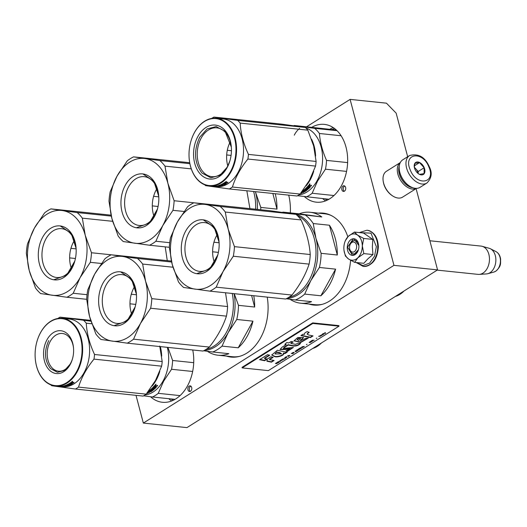 <?xml version="1.0" encoding="UTF-8"?>
<svg xmlns="http://www.w3.org/2000/svg" width="527" height="527" viewBox="0 0 527 527"><rect width="100%" height="100%" fill="white"/><g stroke="black" fill="none" stroke-linecap="round" stroke-linejoin="round"><path stroke-width="0.79" d="M136.012 395.342L143.337 423.069L186.947 427.614L437.562 269.89L416.093 188.633M407.667 156.73L396.152 113.147L386.443 103.173L350.106 99.386L306.576 126.783M437.562 269.89L393.959 265.351L350.106 99.386M143.337 423.069L393.959 265.351M341.885 189.773A2.846 1.976 -84.1 0 0 343.452 191.426A2.846 1.976 -84.1 0 0 345.613 187.421A2.846 1.976 -84.1 0 0 344.045 185.767A2.846 1.976 -84.1 0 0 341.885 189.773M187.974 389.861A2.846 1.976 -84.1 0 0 189.542 391.521A2.846 1.976 -84.1 0 0 191.703 387.516A2.846 1.976 -84.1 0 0 190.135 385.863A2.846 1.976 -84.1 0 0 187.974 389.861M309 304.072A46.218 32.107 -84.1 0 0 313.67 305.067A46.218 32.107 -84.1 0 0 350.58 260.259M347.84 236.834A46.218 32.107 -84.1 0 0 323.242 213.132A46.218 32.107 -84.1 0 0 318.466 213.145M226.353 356.087A46.218 32.107 -84.1 0 0 231.017 357.082A46.218 32.107 -84.1 0 0 267.229 297.116M290.337 212.888A46.218 32.107 -84.1 0 0 288.717 195.135M304.474 196.663A39.11 27.167 -84.1 0 0 316.299 202.177A39.11 27.167 -84.1 0 0 346.008 147.132A39.11 27.167 -84.1 0 0 324.395 124.385A39.11 27.167 -84.1 0 0 311.734 127.323M192.737 349.981A39.11 27.167 95.9 0 1 162.388 402.272A39.11 27.167 95.9 0 1 150.544 396.739M344.75 186.044A2.846 1.976 -84.1 0 0 343.334 189.924A2.846 1.976 -84.1 0 0 344.203 191.301M190.84 386.139A2.846 1.976 -84.1 0 0 189.424 390.013A2.846 1.976 -84.1 0 0 190.293 391.396M314.395 305.133A46.218 32.107 95.9 0 1 310.456 304.224M323.967 213.218A46.218 32.107 -84.1 0 0 319.922 213.297M231.748 357.148A46.218 32.107 95.9 0 1 227.802 356.239M349.829 245.404A5.079 3.531 95.9 0 0 349.559 248.026A5.079 3.531 95.9 0 0 354.302 251.675A5.079 3.531 -84.1 0 0 356.417 244.969A5.079 3.531 -84.1 0 0 351.865 242.46A5.079 3.531 95.9 0 0 349.829 245.404L349.954 244.989M495.966 251.596C498.601 253.098 500.156 255.654 500.624 259.251C500.354 263.421 501.724 265.799 495.788 271.207L493.839 272.07A10.652 7.404 95.9 0 0 495.551 271.306A10.652 7.404 95.9 0 0 500.439 261.142A10.652 7.404 95.9 0 0 495.966 251.596L490.426 248.764A12.971 9.012 -84.1 0 1 495.867 260.391A12.971 9.012 -84.1 0 1 489.919 272.769A12.971 9.012 95.9 0 1 487.831 273.697A12.971 9.012 95.9 0 1 486.533 273.915L479.241 274.396A14.222 9.881 95.9 0 0 482.949 273.144A14.222 9.881 -84.1 0 0 489.464 258.566A14.222 9.881 -84.1 0 0 482.165 246.307A14.222 9.881 -84.1 0 0 481.013 246.089L429.867 240.767M479.241 274.396A14.222 9.881 95.9 0 1 478.068 274.376L437.193 270.12M490.426 248.764A12.971 9.012 -84.1 0 0 489.201 248.289L482.165 246.307M399.249 166.229A14.222 8.979 57.8 0 0 399.255 173.765A14.222 8.979 57.8 0 0 412.773 187.724M400.276 162.599A15.237 9.624 57.8 0 0 397.865 174.108A15.237 9.624 57.8 0 0 416.488 188.363M400.296 162.573L386.383 171.321A15.237 9.624 57.8 0 0 383.162 180.913L383.248 181.552A14.222 8.979 57.8 0 0 383.663 183.58A14.222 8.979 57.8 0 0 392.035 195.517L392.575 195.873A15.237 9.624 57.8 0 0 402.615 197.118L416.521 188.363M383.162 180.913A15.237 9.624 57.8 0 0 383.603 183.086A15.237 9.624 57.8 0 0 392.575 195.873M353.209 260.18A13.208 9.17 -84.1 0 0 357.807 257.835L354.691 262.36L348.683 259.086A13.208 9.17 -84.1 0 0 353.209 260.18M358.479 249.581A6.706 4.657 95.9 0 1 354.309 253.849A6.706 4.657 95.9 0 1 353.551 253.856A6.706 4.657 95.9 0 1 349.579 248.224M349.888 245.213A6.706 4.657 95.9 0 1 354.184 240.529A6.706 4.657 95.9 0 1 354.941 240.523A6.706 4.657 95.9 0 1 358.88 245.72M359.757 232.638L370.975 233.138L376.357 246.662L374.559 256.135L369.559 263.157L362.899 265.549L356.641 262.565M353.162 255.338A8.327 5.784 95.9 0 1 347.267 247.815A8.327 5.784 95.9 0 1 353.004 238.797A8.327 5.784 95.9 0 1 358.867 245.496A8.327 5.784 95.9 0 1 358.419 249.798A8.327 5.784 95.9 0 1 353.162 255.338M354.691 262.36L363.801 263.309L367.945 258.783L372.958 254.554L372.352 246.926L372.806 239.41L363.511 233.026L354.401 232.078L357.583 235.114C360.573 237.354 362.148 240.938 362.312 245.878C362.24 250.845 360.738 254.831 357.807 257.835L363.847 253.606L362.312 245.878L363.696 238.461L372.806 239.41M363.696 238.461L357.583 235.114A13.208 9.17 -84.1 0 0 348.459 236.215L348.268 236.399A13.208 9.17 95.9 0 0 344.632 242.743L345.244 240.839L348.268 236.399M348.683 259.086L348.485 258.955A13.208 9.17 95.9 0 1 343.92 249.561A13.208 9.17 95.9 0 1 343.861 248.415L343.861 248.098A13.208 9.17 95.9 0 1 344.632 242.743M372.958 254.554L363.847 253.606M348.485 258.955L345.396 255.977L344.045 250.674M344.487 243.25L344.717 242.413M348.459 236.215L354.401 232.078M358.426 249.765L353.307 255.154L352.385 255.167L347.563 247.156L353.149 239.014L354.072 239.001L358.874 245.562M409.571 155.531L402.773 159.813A16.251 10.263 57.8 0 0 399.334 170.037L399.407 170.55A15.441 9.749 57.8 0 0 400.777 175.484A15.441 9.749 57.8 0 0 408.945 185.708L409.374 185.998A16.251 10.263 57.8 0 0 417.503 188.271A16.251 10.263 57.8 0 0 420.085 187.322L426.89 183.04C431.587 178.271 432.436 172.942 429.433 167.052C425.157 157.066 418.537 153.225 409.571 155.531A16.251 10.263 57.8 0 0 407.575 170.952A16.251 10.263 57.8 0 0 426.89 183.04M399.334 170.037A16.251 10.263 57.8 0 0 400.777 175.227A16.251 10.263 57.8 0 0 409.374 185.998M428.886 166.987C422.608 150.3 402.806 153.39 410.243 169.905C416.521 186.598 436.316 183.501 428.886 166.987M424.222 167.718A7.108 4.493 57.8 0 0 417.766 161.987A7.108 4.493 57.8 0 0 414.268 166.907A7.108 4.493 57.8 0 0 414.901 169.174A7.108 4.493 57.8 0 0 418.662 173.884A7.108 4.493 57.8 0 0 423.958 173.95A7.108 4.493 57.8 0 0 424.222 167.718M418.734 173.93L419.485 174.351L424.097 173.633L424.13 167.757L419.545 162.599L414.933 163.324L414.321 167.211M419.545 162.599L414.341 165.873M424.13 167.757L418.181 171.499L414.314 167.158M418.168 173.528L418.181 171.499M418.089 173.469A6.093 3.847 57.8 0 0 417.562 171.598A6.093 3.847 57.8 0 0 415.889 168.923A6.093 3.847 57.8 0 0 414.4 167.606M66.896 297.248A46.725 32.457 -84.1 0 0 73.227 293.262L80.097 277.624A42.661 29.637 -84.1 0 0 85.229 235.279L91.481 252.749A46.725 32.457 -84.1 0 1 90.315 262.334L80.097 277.624A42.661 29.637 -84.1 0 1 52.101 295.239A42.661 29.637 95.9 0 1 29.242 270.516L35.493 287.986A46.725 32.457 95.9 0 0 40.665 293.579L66.896 297.248L86.678 299.31A46.725 32.457 95.9 0 1 87.838 289.718L94.702 274.08L104.926 258.783A46.725 32.457 95.9 0 1 111.263 254.798L171.4 261.063M112.686 221.314L82.337 218.152A46.725 32.457 -84.1 0 0 77.166 212.559L111.296 216.11M90.315 262.334L101.421 263.487M91.481 252.749L111.243 254.804M73.227 293.262L87.06 294.698M82.337 218.152L85.229 235.279A42.661 29.637 -84.1 0 0 62.37 210.55L77.166 212.559M165.201 246.867L167.27 260.621M50.935 208.89L62.37 210.55A42.661 29.637 95.9 0 0 34.38 228.165A42.661 29.637 95.9 0 0 29.242 270.516L26.35 253.388A46.725 32.457 95.9 0 1 27.509 243.81L34.38 228.165L44.604 212.875A46.725 32.457 95.9 0 1 50.935 208.89L111.072 215.154M69.636 257.894L75.42 258.5M70.954 248.329L76.132 248.869M74.689 261.478A24.525 17.035 95.9 0 1 56.554 277.485A24.525 17.035 95.9 0 1 42.213 250.727A24.525 17.035 -84.1 0 1 61.633 228.692A24.525 17.035 -84.1 0 1 76.086 248.105M71.468 268.605A24.525 17.035 95.9 0 1 69.893 253.612A24.525 17.035 -84.1 0 1 74.399 240.45M75.901 255.503A27.121 18.84 -84.1 0 0 76.059 247.776A27.121 18.84 -84.1 0 0 57.799 225.879A27.121 18.84 -84.1 0 0 38.57 250.285A27.121 18.84 -84.1 0 0 51.778 279.31A27.121 18.84 -84.1 0 0 74.603 261.787A27.121 18.84 -84.1 0 0 75.901 255.503M60.638 226.221L71.198 233.263L76.105 248.355M74.814 261.049L66.712 275.114L54.162 279.6M255.404 191.67A42.661 29.637 95.9 0 1 255.602 192.395L255.411 191.67M272.848 193.481L276.978 209.107A45.711 31.752 -84.1 0 0 275.246 193.732M276.978 209.107L260.793 207.421L255.602 192.395A42.661 29.637 -84.1 0 1 257.354 209.39M260.727 209.739A45.711 31.752 -84.1 0 0 260.793 207.421M149.543 245.233A46.725 32.457 -84.1 0 0 155.88 241.247L162.744 225.609A42.661 29.637 -84.1 0 0 167.882 183.264L174.127 200.734A46.725 32.457 -84.1 0 1 172.968 210.319L162.744 225.609A42.661 29.637 -84.1 0 1 134.747 243.224A42.661 29.637 95.9 0 1 111.895 218.501L118.14 235.971A46.725 32.457 95.9 0 0 123.311 241.564L149.543 245.233L169.325 247.295A46.725 32.457 95.9 0 1 170.491 237.703L177.355 222.065L187.579 206.768A46.725 32.457 95.9 0 1 193.91 202.783L269.705 210.675L295.937 214.344A46.725 32.457 -84.1 0 1 301.108 219.937C306.378 231.702 309.421 243.237 310.251 254.534A46.725 32.457 -84.1 0 1 309.092 264.119C305.614 274.659 299.916 284.969 291.998 295.048L216.202 287.156L223.073 271.517A42.661 29.637 -84.1 0 0 228.211 229.173L234.456 246.643L310.251 254.534M191.288 168.877L164.991 166.137A46.725 32.457 -84.1 0 0 159.819 160.544L189.885 163.673M172.968 210.319L184.068 211.472M174.127 200.734L193.896 202.79L220.141 206.452L295.937 214.344M155.88 241.247L169.707 242.683M164.991 166.137L167.882 183.264A42.661 29.637 -84.1 0 0 145.024 158.535L159.819 160.544M246.84 190.774L249.923 208.606M133.588 156.875L145.024 158.535A42.661 29.637 95.9 0 0 117.027 176.15A42.661 29.637 95.9 0 0 111.895 218.501L109.003 201.373A46.725 32.457 95.9 0 1 110.163 191.795L117.027 176.15L127.251 160.86A46.725 32.457 95.9 0 1 133.588 156.875L189.707 162.718M152.29 205.879L158.067 206.485M153.601 196.314L158.785 196.854M255.496 202.012L255.483 201.907A42.153 29.281 -84.1 0 1 255.621 209.212A41.745 28.998 -84.1 0 0 255.496 202.012A41.745 28.998 -84.1 0 0 255.49 201.96M255.483 201.907A42.153 29.281 -84.1 0 0 253.619 191.479M157.342 209.463A24.525 17.035 95.9 0 1 139.2 225.47A24.525 17.035 95.9 0 1 124.859 198.712A24.525 17.035 -84.1 0 1 144.279 176.677A24.525 17.035 -84.1 0 1 158.739 196.09M154.115 216.59A24.525 17.035 95.9 0 1 152.547 201.597A24.525 17.035 -84.1 0 1 157.046 188.435M158.548 203.488A27.121 18.84 -84.1 0 0 158.713 195.761A27.121 18.84 -84.1 0 0 140.445 173.864A27.121 18.84 -84.1 0 0 121.223 198.271A27.121 18.84 -84.1 0 0 134.425 227.295A27.121 18.84 -84.1 0 0 157.25 209.772A27.121 18.84 -84.1 0 0 158.548 203.488M143.291 174.206L153.851 181.248L158.752 196.34M157.461 209.035L149.365 223.099L136.816 227.585M306.049 185.926A34.031 23.636 -84.1 0 0 310.093 180.05A34.031 23.636 -84.1 0 0 313.703 171.282M315.601 156.064A34.031 23.636 -84.1 0 0 311.536 139.194M328.927 199.265L297.524 195.721M333.947 195.524L312.162 193.251A37.582 26.106 95.9 0 1 306.345 196.914M337.049 130.683L314.665 128.351L294.257 125.498A37.582 26.106 -84.1 0 0 293.704 125.755M341.114 135.749L319.408 133.489A37.582 26.106 -84.1 0 0 314.665 128.351M336.345 130.011L294.257 125.498M347.622 162.599L326.523 160.399C322.484 151.256 320.113 142.283 319.408 133.489M346.562 171.394L325.455 169.193A37.582 26.106 -84.1 0 0 326.523 160.399M312.162 193.251L317.55 181.09L325.455 169.193M305.871 127.969A34.031 23.636 -84.1 0 1 317.07 180.774A34.031 23.636 95.9 0 1 298.908 194.878M309.724 185.32L309.784 185.688L309.724 185.32L308.506 185.438A34.031 23.636 -84.1 0 1 307.274 186.874L309.527 187.197A34.031 23.636 -84.1 0 1 308.249 188.495L307.32 188.159A33.623 23.353 -84.1 0 0 307.873 187.619M307.465 188.495A34.031 23.636 -84.1 0 0 308.302 187.665L307.761 187.605A34.031 23.636 -84.1 0 1 306.925 188.435L306.319 187.981A33.623 23.353 -84.1 0 0 307.024 187.276M306.464 188.31A34.031 23.636 -84.1 0 0 307.445 187.322L306.905 187.263A34.031 23.636 -84.1 0 1 302.669 190.912L302.669 190.912M303.75 190.827L304.283 191.077L303.855 191.196L302.913 190.741M303.855 191.196L302.65 190.926M304.303 190.629A33.623 23.353 -84.1 0 0 305.054 190.082L305.877 190.445L305.054 190.082M304.283 191.077A34.031 23.636 -84.1 0 0 305.173 190.438M301.912 191.413L304.52 191.472A34.031 23.636 -84.1 0 0 305.884 190.517L305.877 190.445M304.171 191.136L303.829 191.103M300.68 193.317L301.457 193.126M300.95 192.968A34.031 23.636 -84.1 0 0 301.951 192.48L301.411 192.427A34.031 23.636 -84.1 0 1 301.345 192.46M301.47 192.302L303.407 192.507L303.335 192.171M302.65 192.059L302.182 192.006M303.407 192.507L303.908 192.23L302.656 192.098A34.031 23.636 -84.1 0 0 303.315 191.709L303.236 191.4M302.768 191.611A33.623 23.353 -84.1 0 0 303.144 191.387M302.656 192.098L302.584 191.769M306.727 190.102L306.793 190.287A34.031 23.636 -84.1 0 1 304.771 191.709L303.315 191.709M305.548 190.761A33.623 23.353 -84.1 0 0 306.49 190.076M306.767 190.109L305.001 190.102A34.031 23.636 -84.1 0 1 304.119 190.761L303.473 190.346A33.623 23.353 -84.1 0 0 304.837 189.298L304.968 189.641A34.031 23.636 -84.1 0 1 303.585 190.708M304.968 189.641L307.294 189.885L307.162 189.536L304.837 189.298M307.294 189.885L307.761 189.489L305.304 188.903L305.765 188.495L308.282 188.561A33.623 23.353 -84.1 0 0 310.093 186.729M305.772 188.949L305.304 188.903M309.244 186.644L310.093 185.939L311.121 186.044L310.943 185.741L309.922 185.636L309.079 186.334L310.311 186.98A34.031 23.636 -84.1 0 1 308.42 188.897L305.765 188.495M310.093 185.939L309.514 185.827L309.685 186.13M310.943 185.741L311.371 185.214M311.121 186.044A34.031 23.636 -84.1 0 0 311.556 185.511L309.784 185.688L309.54 185.023M309.916 184.107L309.342 184.878L310.067 184.186M309.731 183.831L309.165 184.588L309.731 183.831M305.436 189.246L305.904 188.831M301.497 193.402L302.011 193.185L300.877 193.066M309.507 187.105L307.518 186.604M301.661 191.94L302.248 191.301M302.327 191.604L302.775 191.65A34.031 23.636 -84.1 0 1 302.116 192.039L301.701 191.999M308.17 186.532A34.031 23.636 -84.1 0 0 308.723 185.886L308.552 185.583A33.623 23.353 -84.1 0 1 308.005 186.222L308.71 186.584A34.031 23.636 -84.1 0 0 309.329 185.86L308.723 185.886M309.329 185.86L308.552 185.583M307.162 189.536L307.63 189.147M309.81 184.325L309.257 184.628L309.771 184.681L310.021 184.345M305.331 127.442L237.677 120.4L213.949 117.08L281.602 124.122L305.331 127.442A38.596 26.811 95.9 0 1 306.615 128.74A38.596 26.811 95.9 0 1 307.834 130.156L240.18 123.107C240.72 133.311 243.474 143.739 248.448 154.404A38.596 26.811 95.9 0 1 247.888 159.049L315.541 166.091A38.596 26.811 95.9 0 0 316.101 161.446L248.448 154.404M316.101 161.446L313.651 145.972L307.834 130.156M231.439 150.742L227.295 150.307M231.063 155.406L226.682 154.945M315.541 166.091L309.487 180.254L300.08 194.068A38.596 26.811 95.9 0 1 297.011 195.998L229.357 188.956L205.629 185.642A38.596 26.811 95.9 0 1 204.825 184.845M213.949 117.08A38.596 26.811 -84.1 0 0 211.742 118.41M229.963 160.616A24.525 17.035 95.9 0 1 211.814 176.657A24.525 17.035 95.9 0 1 203.356 172.164A24.525 17.035 -84.1 0 1 198.725 143.957A24.525 17.035 -84.1 0 1 216.893 127.863A24.525 17.035 -84.1 0 1 225.352 132.356A24.525 17.035 95.9 0 1 231.346 147.296M230.312 141.644A24.525 17.035 -84.1 0 0 227.783 165.933M224.66 130.057A27.121 18.84 -84.1 0 0 197.968 136.348A27.121 18.84 -84.1 0 0 200.339 174.075A27.121 18.84 -84.1 0 0 229.864 160.952A27.121 18.84 -84.1 0 0 231.32 146.941A27.121 18.84 -84.1 0 0 224.66 130.057M189.16 158.416A33.623 23.353 -84.1 0 1 190.965 141.045A33.623 23.353 -84.1 0 1 227.572 124.78A33.623 23.353 95.9 0 1 230.51 171.552A33.623 23.353 95.9 0 1 197.421 179.351A33.623 23.353 -84.1 0 1 189.16 158.416L189.167 158.522A34.031 23.636 -84.1 0 0 197.533 179.707A34.031 23.636 95.9 0 0 209.265 185.939A34.031 23.636 95.9 0 0 234.469 163.614A34.031 23.636 95.9 0 0 228.046 124.484A34.031 23.636 -84.1 0 0 216.314 118.252A34.031 23.636 -84.1 0 0 190.998 140.94A34.031 23.636 -84.1 0 0 190.985 140.992M214.575 186.387L214.199 186.347M214.193 186.4A34.031 23.636 95.9 0 1 212.868 186.314A34.031 23.636 95.9 0 1 212.816 186.308M214.568 186.472A34.031 23.636 95.9 0 1 213.758 186.406A34.031 23.636 95.9 0 1 213.31 186.354M209.265 185.939L211.88 186.215A34.031 23.636 95.9 0 0 213.652 186.301L214.034 186.387A34.031 23.636 95.9 0 1 212.77 186.308A34.031 23.636 95.9 0 1 212.322 186.255M226.096 183.33A33.623 23.353 95.9 0 1 225.661 183.594L223.408 183.356A34.031 23.636 95.9 0 0 224.838 182.395L226.017 182.342M226.083 182.349L227.914 182.54A34.031 23.636 95.9 0 1 227.407 182.902L227.796 182.177M226.445 182.454L227.295 182.54M227.407 182.902L226.294 182.507M226.379 182.797L225.332 182.895L226.426 183.363M225.945 182.922L225.431 183.258M226.472 183.528A34.031 23.636 95.9 0 1 224.337 184.72L224.278 184.417M221.742 184.285L223.837 184.47M221.887 184.213L222.42 184.266M222.961 184.325L223.402 184.371M221.795 184.582L221.274 184.812L223.046 184.997M220.945 184.667L221.485 184.72M223.086 185.273L220.721 184.766M220.76 185.03A34.031 23.636 95.9 0 1 219.258 185.563L219.799 185.623A34.031 23.636 95.9 0 0 220.754 185.3L222.526 185.379M222.539 185.484A34.031 23.636 95.9 0 1 220.372 186.136L220.358 185.952M218.204 186.038L218.211 186.196A34.031 23.636 95.9 0 0 218.903 186.057L218.896 185.906M218.883 185.774L218.876 185.656A33.623 23.353 95.9 0 1 218.521 185.735M216.604 186.031L218.929 186.275M216.604 186.169A34.031 23.636 95.9 0 1 215.253 186.321L215.253 186.215M216.248 186.341L216.241 186.439A34.031 23.636 95.9 0 0 217.467 186.314L216.933 186.262A34.031 23.636 95.9 0 1 215.708 186.38L215.253 186.334M216.241 186.439L216.966 186.512M216.966 186.591L214.324 186.288A34.031 23.636 95.9 0 0 217.506 185.84L220.134 186.005A34.031 23.636 95.9 0 0 221.603 185.57L221.571 185.28M221.327 185.254A33.623 23.353 95.9 0 1 220.879 185.392M221.597 185.53L220.866 185.267M220.892 185.497A34.031 23.636 95.9 0 1 219.93 185.794L219.469 185.623M222.354 183.963L222.42 184.272A34.031 23.636 95.9 0 0 223.527 183.659L222.993 183.607A34.031 23.636 95.9 0 1 218.316 185.629L219.489 185.833M223.349 184.121L223.415 184.424A34.031 23.636 95.9 0 0 224.357 183.916L223.817 183.864A34.031 23.636 95.9 0 1 222.875 184.371L222.42 184.272M223.415 184.424L224.206 184.457A34.031 23.636 95.9 0 0 225.648 183.646L225.563 183.271M223.889 183.047L224.344 183.093M224.97 183.159L225.418 183.205M217.743 185.965L217.216 186.071L217.671 186.143A34.031 23.636 95.9 0 0 218.362 186.005L217.73 185.807M225.615 182.717L224.996 182.717A34.031 23.636 95.9 0 1 224.357 183.146L224.897 183.205A34.031 23.636 95.9 0 0 225.615 182.717L224.891 182.355M225.148 182.605A33.623 23.353 95.9 0 1 224.996 182.704L224.891 182.362M224.357 183.146L224.265 182.797M225.167 182.671L225.055 182.309M218.758 185.497L219.219 185.544M219.443 185.926L218.922 186.011M218.876 185.656L219.482 185.721M221.412 184.45L221.775 184.483M226.274 182.434L225.839 182.559M225.675 181.769L226.439 181.472L225.602 181.934M224.337 184.72L223.896 184.799M220.372 186.136L218.903 186.057M218.211 186.196L218.936 186.413M216.314 118.252L223.29 118.977A34.031 23.636 -84.1 0 1 235.022 125.209A34.031 23.636 95.9 0 1 241.445 164.338A34.031 23.636 95.9 0 1 216.241 186.67L213.758 186.406M240.18 123.107A38.596 26.811 95.9 0 0 238.962 121.697A38.596 26.811 -84.1 0 0 237.677 120.4M300.08 194.068L232.427 187.026A38.596 26.811 95.9 0 1 229.357 188.956M232.427 187.026C235.365 177.467 240.516 168.139 247.888 159.049M225.701 181.835L226.511 181.65L225.675 181.762M229.937 160.709L227.275 167.085L219.864 175.399L210.82 177.764L201.946 173.054C194.252 162.757 193.508 150.821 199.693 137.251L207.111 128.937L216.149 126.572L225.029 131.282L231.34 147.138M294.283 135.169C295.509 132.626 297.281 130.367 299.586 128.39M152.138 386.008A34.031 23.636 -84.1 0 0 156.176 380.132A34.031 23.636 -84.1 0 0 159.793 371.364M161.69 356.14A34.031 23.636 -84.1 0 0 160.34 346.608M144.991 394.96A34.031 23.636 95.9 0 0 163.153 380.856A34.031 23.636 -84.1 0 0 167.316 347.333M157.461 385.296L157.204 386.126A34.031 23.636 -84.1 0 0 157.639 385.586L155.873 385.764L155.63 385.105M157.033 385.823L156.012 385.718L155.603 385.909L156.183 386.014L155.169 386.41L155.333 386.719L155.775 386.212M157.204 386.126L156.183 386.014M156.176 386.811A33.623 23.353 -84.1 0 1 154.371 388.643L154.51 388.979A34.031 23.636 -84.1 0 0 156.4 387.062L155.333 386.719M154.088 389.13L151.848 388.577L154.51 388.979M153.719 389.229L153.377 389.967L153.851 389.565L151.526 389.328L151.848 388.577M151.526 389.328L151.987 388.913M153.252 389.618L150.926 389.374L151.051 389.723L153.377 389.967M151.051 389.723A34.031 23.636 -84.1 0 1 149.668 390.784L149.563 390.428A33.623 23.353 -84.1 0 0 150.926 389.374M149.418 392.246L148.746 392.18A34.031 23.636 -84.1 0 0 149.404 391.792L150.86 391.792A34.031 23.636 -84.1 0 0 152.876 390.369L151.091 390.184A34.031 23.636 -84.1 0 1 150.208 390.843L149.668 390.784M151.638 390.843A33.623 23.353 -84.1 0 0 152.573 390.158M148.858 391.693A33.623 23.353 -84.1 0 0 149.227 391.469M148.746 392.18L148.667 391.851M148.733 392.134L148.265 392.088M149.49 392.582L147.553 392.384M147.435 392.543A34.031 23.636 -84.1 0 0 147.501 392.51L148.041 392.562A34.031 23.636 -84.1 0 1 147.04 393.05M146.769 393.399L148.1 393.261L146.967 393.142M151.974 390.593L151.974 390.593A34.031 23.636 -84.1 0 1 150.61 391.554L147.995 391.495M153.113 387.358A33.623 23.353 -84.1 0 1 152.408 388.056L152.553 388.392A34.031 23.636 -84.1 0 0 153.535 387.404L152.995 387.345A34.031 23.636 -84.1 0 1 148.759 390.994L150.373 391.159A34.031 23.636 -84.1 0 0 151.262 390.52L151.96 390.527L151.848 390.171L151.144 390.164A33.623 23.353 -84.1 0 1 150.393 390.711M150.373 391.159L149.003 390.823M152.553 388.392L153.014 388.518A34.031 23.636 -84.1 0 0 153.851 387.688L154.391 387.74A34.031 23.636 -84.1 0 1 153.555 388.57L153.41 388.241A33.623 23.353 -84.1 0 0 153.963 387.701M155.452 386.963L155.61 387.279A34.031 23.636 -84.1 0 1 154.339 388.577L153.555 388.57M155.597 387.187L153.357 386.956A34.031 23.636 -84.1 0 0 154.595 385.514L155.808 385.395M155.439 386.871L153.607 386.686M147.751 392.022L148.199 391.541M148.245 391.726L148.864 391.732A34.031 23.636 -84.1 0 1 148.206 392.121L147.791 392.081M154.813 385.968L154.635 385.665A33.623 23.353 -84.1 0 1 154.095 386.298L154.259 386.607A34.031 23.636 -84.1 0 0 154.813 385.968L154.635 385.665M154.971 385.889L155.419 385.935A34.031 23.636 -84.1 0 1 154.793 386.666L154.259 386.607M155.419 385.935L154.793 385.586M154.371 388.643L153.95 388.794M155.267 384.697L156.005 384.19L155.281 384.875M180.043 395.606L158.252 393.333A37.582 26.106 95.9 0 1 152.435 396.996L175.03 399.347M143.614 395.803L152.435 396.996M158.252 393.333L163.64 381.173L171.545 369.275A37.582 26.106 -84.1 0 0 172.612 360.481L167.929 347.398M193.712 362.681L172.612 360.481M192.651 371.469L171.545 369.275M155.346 384.703L156.104 384.427L155.294 384.631M72.383 382.589L71.52 383.34L72.555 383.61A34.031 23.636 95.9 0 1 70.42 384.796L67.884 384.657L67.364 384.894L69.689 385.138L69.175 385.356L66.81 384.842M72.469 358.867A18.952 13.168 95.9 0 1 58.471 371.192A18.952 13.168 95.9 0 1 51.929 367.721A18.952 13.168 -84.1 0 1 48.352 345.923A18.952 13.168 -84.1 0 1 62.39 333.486A18.952 13.168 -84.1 0 1 68.932 336.957A18.952 13.168 95.9 0 1 73.556 348.433M68.24 334.671A21.535 14.96 -84.1 0 0 47.048 339.665A21.535 14.96 -84.1 0 0 48.932 369.618A21.535 14.96 -84.1 0 0 72.377 359.203A21.535 14.96 -84.1 0 0 73.53 348.077A21.535 14.96 -84.1 0 0 68.24 334.671M35.25 358.492A33.623 23.353 -84.1 0 1 37.055 341.127A33.623 23.353 -84.1 0 1 73.661 324.863A33.623 23.353 95.9 0 1 76.599 371.634A33.623 23.353 95.9 0 1 43.51 379.427A33.623 23.353 -84.1 0 1 35.25 358.492L35.256 358.604A34.031 23.636 -84.1 0 0 43.616 379.789A34.031 23.636 95.9 0 0 55.355 386.021A34.031 23.636 95.9 0 0 80.559 363.689A34.031 23.636 95.9 0 0 74.136 324.56A34.031 23.636 -84.1 0 0 62.397 318.328A34.031 23.636 -84.1 0 0 37.088 341.022A34.031 23.636 -84.1 0 0 37.074 341.074M90.697 320.35L60.038 317.162A38.596 26.811 -84.1 0 0 57.825 318.486M90.973 321.226L60.038 317.162M159.734 346.055L162.191 361.529A38.596 26.811 95.9 0 1 161.631 366.173L93.971 359.131C86.606 368.221 81.454 377.549 78.516 387.108A38.596 26.811 95.9 0 1 75.447 389.038L51.718 385.718A38.596 26.811 95.9 0 1 50.915 384.927M75.447 389.038L143.1 396.08A38.596 26.811 95.9 0 0 146.17 394.15L155.577 380.336L161.631 366.173M146.17 394.15L78.516 387.108M162.191 361.529L94.537 354.487A38.596 26.811 95.9 0 1 93.971 359.131M91.817 323.769L86.27 323.189C86.81 333.393 89.564 343.821 94.537 354.487M86.27 323.189A38.596 26.811 95.9 0 0 85.045 321.773A38.596 26.811 -84.1 0 0 83.76 320.475M62.397 318.328L69.38 319.059A34.031 23.636 -84.1 0 1 81.112 325.291A34.031 23.636 95.9 0 1 87.535 364.414A34.031 23.636 95.9 0 1 62.331 386.746L59.841 386.489A34.031 23.636 95.9 0 1 59.399 386.436M60.664 386.462L60.289 386.423M60.282 386.482A34.031 23.636 95.9 0 1 58.958 386.396A34.031 23.636 95.9 0 1 58.905 386.39M60.658 386.554A34.031 23.636 95.9 0 1 59.841 386.489M72.186 383.412A33.623 23.353 95.9 0 1 71.751 383.669L69.492 383.432A34.031 23.636 95.9 0 0 70.928 382.477L72.107 382.418M72.173 382.424L74.004 382.615A34.031 23.636 95.9 0 1 73.497 382.984L73.885 382.259M72.357 382.516L71.422 382.971M71.52 383.34L71.428 382.991M67.502 384.526L69.643 384.842M66.85 385.112A34.031 23.636 95.9 0 1 65.348 385.645L65.322 385.421M68.622 385.461L66.837 385.375A34.031 23.636 95.9 0 1 65.882 385.698L64.847 385.58M68.629 385.566A34.031 23.636 95.9 0 1 66.461 386.219L66.448 386.027M64.287 386.12L64.294 386.278A34.031 23.636 95.9 0 0 64.992 386.139L64.979 385.988M64.973 385.85L64.966 385.738A33.623 23.353 95.9 0 1 64.61 385.817M65.532 386.008L65.012 386.139M64.294 386.278L65.019 386.35M61.343 386.298L61.343 386.396A34.031 23.636 95.9 0 0 62.693 386.251L62.693 386.107M66.949 385.349L67.687 385.652A34.031 23.636 95.9 0 1 66.224 386.087L63.596 385.922A34.031 23.636 95.9 0 1 60.407 386.363L62.331 386.515A34.031 23.636 95.9 0 0 63.556 386.396L63.016 386.337A34.031 23.636 95.9 0 1 61.791 386.462L61.343 386.396M67.416 385.336A33.623 23.353 95.9 0 1 66.969 385.474M66.975 385.573A34.031 23.636 95.9 0 1 66.02 385.876L66 385.665M64.432 385.705L64.406 385.711A34.031 23.636 95.9 0 0 69.077 383.682L69.617 383.742A34.031 23.636 95.9 0 1 68.51 384.354L68.444 384.045M69.439 384.203L69.498 384.506A34.031 23.636 95.9 0 0 70.447 383.999L69.907 383.939A34.031 23.636 95.9 0 1 68.965 384.446L67.976 384.295M69.498 384.506L70.295 384.539A34.031 23.636 95.9 0 0 71.738 383.728L71.652 383.353M69.979 383.122L70.427 383.175M71.059 383.234L71.507 383.287M63.826 386.047L63.306 386.153L63.76 386.225A34.031 23.636 95.9 0 0 64.452 386.08L63.82 385.889M71.705 382.8L70.98 382.444L71.705 382.8A34.031 23.636 95.9 0 1 70.98 383.287L70.348 382.879M71.237 382.688A33.623 23.353 95.9 0 1 71.079 382.786A34.031 23.636 95.9 0 1 70.447 383.228M71.257 382.754L71.145 382.391M63.556 386.238L63.069 386.265M64.966 385.738L66.435 385.817M69.05 384.407L69.492 384.446M72.535 382.536L73.385 382.622M72.028 381.667L72.601 381.732L71.843 382.101L72.68 381.64M72.397 381.205L71.725 381.746L72.397 381.205M72.469 382.879L73.497 382.984M69.689 385.138L69.175 385.356M66.461 386.219L64.992 386.139M62.693 386.251L65.019 386.495M66.02 385.876L64.413 385.79M55.355 386.021L57.97 386.291A34.031 23.636 95.9 0 0 59.742 386.383L60.124 386.469A34.031 23.636 95.9 0 1 58.853 386.383A34.031 23.636 95.9 0 1 58.411 386.331M72.601 381.732L72.047 381.706M70.368 363.933L64.564 370.448L57.476 372.306L50.52 368.61C44.499 360.54 43.906 351.193 48.761 340.561M251.603 295.489L254.653 307.03A45.711 31.752 -84.1 0 0 253.77 295.713M254.653 307.03L238.467 305.344L234.232 293.677M238.224 347.794A45.711 31.752 -84.1 0 0 252.94 321.16L238.224 347.794L222.038 346.114L228.138 332.662A42.661 29.637 -84.1 0 0 234.041 293.658M204.232 350.442A42.661 29.637 -84.1 0 0 228.138 332.662L236.755 319.481A45.711 31.752 -84.1 0 0 238.467 305.344M252.94 321.16L236.755 319.481M207.361 351.272A45.711 31.752 -84.1 0 0 217.994 355.218A45.711 31.752 -84.1 0 0 228.883 353.676L212.697 351.99A45.711 31.752 -84.1 0 0 222.038 346.114M203.613 350.758L212.697 351.99M217.994 355.218L232.526 356.726A45.711 31.752 -84.1 0 0 239.581 356.338M151.809 298.657A46.725 32.457 -84.1 0 1 150.643 308.242L140.419 323.532A42.661 29.637 -84.1 0 1 112.429 341.147A42.661 29.637 95.9 0 1 89.57 316.424L95.815 333.894A46.725 32.457 95.9 0 0 100.986 339.493L127.218 343.156L203.014 351.048A46.725 32.457 -84.1 0 0 209.351 347.062L133.555 339.171L140.419 323.532A42.661 29.637 -84.1 0 0 145.557 281.187L151.809 298.657L227.598 306.549A46.725 32.457 -84.1 0 1 226.439 316.134C222.961 326.674 217.262 336.984 209.351 347.062M173.008 267.222L142.665 264.06A46.725 32.457 -84.1 0 0 137.494 258.467L171.624 262.018M150.643 308.242L226.439 316.134M142.665 264.06L145.557 281.187A42.661 29.637 -84.1 0 0 122.699 256.458L137.494 258.467M225.53 292.775L227.598 306.549M111.263 254.798L122.699 256.458A42.661 29.637 95.9 0 0 94.702 274.08A42.661 29.637 95.9 0 0 89.57 316.424L86.678 299.296M129.965 303.802L135.742 304.408M131.276 294.237L136.46 294.777M230.912 321.556A41.745 28.998 -84.1 0 0 230.925 321.51A41.745 28.998 -84.1 0 0 233.171 299.942A41.745 28.998 -84.1 0 0 233.165 299.883M206.149 349.335A42.153 29.281 -84.1 0 0 230.892 321.608A42.153 29.281 -84.1 0 0 233.158 299.83A42.153 29.281 -84.1 0 0 232.275 293.473M127.218 343.156A46.725 32.457 -84.1 0 0 133.555 339.171M135.017 307.386A24.525 17.035 95.9 0 1 116.875 323.394A24.525 17.035 95.9 0 1 102.541 296.635A24.525 17.035 -84.1 0 1 121.961 274.6A24.525 17.035 -84.1 0 1 136.414 294.02M131.796 314.514A24.525 17.035 95.9 0 1 130.222 299.52A24.525 17.035 -84.1 0 1 134.728 286.359M136.23 301.411A27.121 18.84 -84.1 0 0 136.388 293.684A27.121 18.84 -84.1 0 0 118.127 271.787A27.121 18.84 -84.1 0 0 98.898 296.194A27.121 18.84 -84.1 0 0 112.099 325.225A27.121 18.84 -84.1 0 0 134.932 307.696A27.121 18.84 -84.1 0 0 136.23 301.411M120.966 272.13L131.526 279.172L136.434 294.264M135.143 306.958L127.04 321.022L114.491 325.508M289.481 213.389A42.661 29.637 95.9 0 1 293.071 213.573L283.032 212.131A45.711 31.752 95.9 0 0 282.386 212.388M299.217 213.81L321.806 216.972A45.711 31.752 -84.1 0 0 310.107 212.276A45.711 31.752 -84.1 0 0 299.217 213.81L283.032 212.131M321.806 216.972L293.071 213.573A42.661 29.637 95.9 0 1 315.93 238.303L313.249 223.54A45.711 31.752 95.9 0 0 305.62 215.286M329.434 225.227L337.306 255.015A45.711 31.752 -84.1 0 0 335.37 238.863A45.711 31.752 -84.1 0 0 329.434 225.227L313.249 223.54M337.306 255.015L321.121 253.329L315.93 238.303A42.661 29.637 -84.1 0 1 310.792 280.647L319.408 267.466A45.711 31.752 -84.1 0 0 321.121 253.329M335.587 269.145L320.877 295.779A45.711 31.752 -84.1 0 0 335.587 269.145L319.408 267.466M320.877 295.779L304.692 294.099L310.792 280.647A42.661 29.637 -84.1 0 1 286.879 298.427M290.008 299.257A45.711 31.752 -84.1 0 0 300.64 303.203A45.711 31.752 -84.1 0 0 311.529 301.661L295.351 299.975A45.711 31.752 -84.1 0 0 304.692 294.099M286.26 298.75L295.351 299.975M310.107 212.276L324.645 213.784A45.711 31.752 95.9 0 1 331.47 215.622M300.64 303.203L315.179 304.711A45.711 31.752 -84.1 0 0 322.234 304.323M234.456 246.643A46.725 32.457 -84.1 0 1 233.296 256.227L223.073 271.517A42.661 29.637 -84.1 0 1 195.076 289.132A42.661 29.637 95.9 0 1 172.217 264.409L178.469 281.879A46.725 32.457 95.9 0 0 183.64 287.478L209.871 291.141L285.667 299.033A46.725 32.457 -84.1 0 0 291.998 295.048M301.108 219.937L225.312 212.045A46.725 32.457 -84.1 0 0 220.141 206.452M233.296 256.227L309.092 264.119M225.312 212.045L228.211 229.173A42.661 29.637 -84.1 0 0 205.352 204.443A42.661 29.637 95.9 0 0 177.355 222.065A42.661 29.637 95.9 0 0 172.217 264.409L169.325 247.282M212.612 251.787L218.395 252.393M213.929 242.222L219.113 242.763M313.558 269.541A41.745 28.998 -84.1 0 0 313.572 269.495A41.745 28.998 -84.1 0 0 315.818 247.927A41.745 28.998 -84.1 0 0 315.818 247.868M288.803 297.32A42.153 29.281 -84.1 0 0 313.545 269.593A42.153 29.281 -84.1 0 0 315.811 247.815A42.153 29.281 -84.1 0 0 297.314 215.589M209.871 291.141A46.725 32.457 -84.1 0 0 216.202 287.156M217.671 255.371A24.525 17.035 95.9 0 1 199.529 271.379A24.525 17.035 95.9 0 1 185.188 244.62A24.525 17.035 -84.1 0 1 204.608 222.585A24.525 17.035 -84.1 0 1 219.061 242.005M214.443 262.499A24.525 17.035 95.9 0 1 212.868 247.506A24.525 17.035 -84.1 0 1 217.374 234.344M218.876 249.396A27.121 18.84 -84.1 0 0 219.041 241.669A27.121 18.84 -84.1 0 0 200.774 219.772A27.121 18.84 -84.1 0 0 181.552 244.179A27.121 18.84 -84.1 0 0 194.753 273.21A27.121 18.84 -84.1 0 0 217.579 255.681A27.121 18.84 -84.1 0 0 218.876 249.396M203.62 220.115L214.179 227.157L219.08 242.249M217.789 254.943L209.693 269.007L197.144 273.493M325.106 332.985L325.614 333.136M324.948 332.689L325.119 333.051L323.683 333.486L325.152 332.978M325.442 333.459L325.172 332.544L325.119 333.051M276.84 363.689L276.464 363.446L278.605 362.576L276.767 362.688L275.384 363.538L276.82 363.485M277.525 362.187L279.257 362.168L277.525 362.187M278.177 361.779L280.746 361.226L280.041 360.606L280.377 361.324L278.177 361.779M281.53 359.671L280.772 360.31L281.576 360.461L283.374 359.414L281.53 359.671M282.927 358.788L284.106 359.118L285.779 358.064L284.198 358.92L282.927 358.788M289.876 355.481L287.584 355.857L288.295 356.476L289.843 355.35M294.27 352.556L293.249 352.451L291.312 353.512L292.768 353.663L294.27 352.556M295.087 351.14L295.792 351.759L297.656 350.587L295.087 351.14M299.474 349.375L298.513 349.137L296.576 350.198L298.032 350.35L299.441 349.151M301.707 347.972L300.752 347.734L298.809 348.795L300.265 348.946L301.681 347.741M306.444 344.671L307.096 344.263L306.418 344.572M318.604 336.338L320.337 336.312L318.604 336.338M323.15 334.52L323.69 334.204L322.715 334.204L321.384 335.02L322.623 334.329L321.799 335.027L322.452 334.961L323.176 334.25M286.622 356.575L284.699 357.675L286.899 357.359L285.878 357.049L286.622 356.575M304.362 346.364L301.793 346.918L302.498 347.537L304.362 346.364M320.838 335.818L321.733 335.435L320.449 335.607L320.838 335.271L319.724 335.976L320.791 335.64M311.786 341.536L310.014 342.445L309.474 342.286L310.456 341.536L309.132 342.458L310.462 342.458L311.786 341.536M312.702 341.121L312.05 341.055L312.84 340.554L314.191 340.178L312.083 340.442L310.97 341.147L312.702 341.121M316.272 338.486L316.925 338.077L316.246 338.387M324.065 333.966L322.61 333.815L324.019 333.789M308.697 335.02L307.063 334.059L309.197 332.359L307.201 331.635C304.935 332.629 304.059 333.551 304.586 334.388L302.841 334.27L300.924 335.567L310.41 337.563L313.051 335.903L308.697 335.02M308.354 338.051L305.838 338.321L300.436 340.798L303.532 337.517L297.722 337.55L294.033 340.857L300.976 342.372L308.354 338.051M284.277 347.55L288.249 345.047L292.801 345.976C296.22 346.311 298.783 345.448 300.476 343.393L298.453 343.182L295.39 344.335L290.891 343.387L293.196 341.931L291.214 341.45L288.816 342.965L286.813 342.543L284.837 344.309L286.214 344.599L281.912 347.306L280.074 349.5L285.496 349.506L290.048 348.558L286.029 350.804L287.215 351.516L293.335 347.477L283.374 348.419L284.178 347.181L288.15 344.678L292.702 345.607C296.121 345.949 298.684 345.086 300.377 343.024M285.647 352.029L277.38 350.257L271.728 355.027L274.508 356.535C276.899 357.853 285.173 355.178 283.388 353.459L285.008 353.564L287.195 352.194L285.647 352.029M283.559 353.867L283.289 353.09L284.909 353.195L286.602 352.135M270.898 356.772L267.235 359.078L266.932 361.226L271.451 362.168L274.086 360.508L269.58 359.559L273.144 357.319L270.898 356.772M259.567 359.684L264.574 360.731L267.215 359.071L264.554 358.505L269.745 355.231L267.499 354.691L259.567 359.684M339.006 326.167L312.84 323.44L242.189 367.905L268.355 370.626L339.006 326.167L338.861 325.614L312.695 322.886L312.84 323.44M275.628 363.386L276.787 363.505M277.769 362.036L278.928 362.154M280.377 361.324L279.857 360.725M283.032 359.585L282.011 360.231L281.187 360.046L283.137 359.486M280.911 360.422L281.326 360.29M282.894 358.815L284.053 358.933M289.152 355.58L288.315 356.107L287.894 355.751L289.152 355.448M287.683 355.797L288.243 356.292M291.556 353.36L292.716 353.479M295.179 351.081L295.746 351.575M299.145 349.651L297.037 350.047L299.296 349.315M296.82 350.047L297.979 350.165M301.385 348.242L300.357 348.749L299.244 348.518M299.053 348.643L300.219 348.762M318.848 336.18L320.008 336.305M322.096 335.093L322.083 334.75M285.687 357.056L286.846 357.174M301.885 346.858L302.452 347.352M309.27 342.576L309.685 342.438M311.213 340.989L312.373 341.114M307.063 334.059L308.651 332.162M310.41 337.563L310.317 337.194L312.537 335.798M301.319 335.304L310.317 337.194M300.35 340.422L303.46 337.352M294.007 340.673L300.746 342.023L308.196 338.07M288.249 345.047L288.15 344.678M287.215 351.516L287.123 351.147L293.256 347.293M283.374 348.419L284.178 347.181M286.378 350.705L287.123 351.147M285.496 349.506L285.397 349.137L289.955 348.189L290.048 348.558M280.054 349.302L285.397 349.137M286.214 344.599L285.153 344.026M290.891 343.387L290.792 343.018L292.702 341.812M285.008 353.564L284.909 353.195M274.508 356.535L274.409 356.166C276.899 357.458 285.008 354.855 283.289 353.09M271.701 354.855L274.409 356.166M269.58 359.559L269.481 359.19L272.65 357.201M271.451 362.168L271.352 361.799L273.572 360.402M266.978 360.89L271.352 361.799M259.982 359.421L264.482 360.363L266.702 358.966M264.574 360.731L264.482 360.363M264.554 358.505L264.455 358.136L269.251 355.112M312.695 322.886L242.045 367.352L242.189 367.905M277.255 362.523L276.28 363.426L275.792 363.281M282.624 359.262L283.032 359.519M293.519 352.405L293.934 352.728L292.86 353.472L291.747 353.242M298.783 349.091L299.198 349.348M301.016 347.682L301.352 348.103M322.109 334.856L322.979 334.197L322.293 334.941M312.834 340.132L311.865 341.035L311.378 340.89M297.215 339.731L299.026 338.334L300.535 338.578L298.723 340.488L297.116 339.362L298.928 337.965L300.436 338.209M276.682 351.97L279.969 352.662L281.602 353.834L275.008 353.973L276.682 351.97L275.008 353.973M275.819 363.38L276.682 362.734M291.78 353.36L292.808 352.616M293.387 352.57L293.802 352.431M296.648 350.857L295.812 351.384L295.397 351.035L296.615 350.738M299.277 348.637L300.304 347.899M300.891 347.846L301.306 347.715M303.354 346.634L302.518 347.168L302.103 346.812L303.321 346.516M311.404 340.982L312.261 340.343M276.78 352.339L280.068 353.031L279.969 352.662M280.068 353.031L281.602 353.834M322.708 198.613A39.11 27.167 -84.1 0 0 325.62 200.859M333.248 127.593A39.11 27.167 -84.1 0 0 329.902 129.214M168.785 398.695A39.11 27.167 -84.1 0 0 171.703 400.955M325.087 198.863A38.089 26.462 -84.1 0 0 327.05 200.247M334.52 128.489A38.089 26.462 -84.1 0 0 332.254 129.464M171.156 398.939A38.089 26.462 -84.1 0 0 173.139 400.336M367.042 230.24A18.181 12.628 95.9 0 1 367.174 230.253A18.181 12.628 95.9 0 1 377.997 246.702A18.181 12.628 95.9 0 1 363.413 266.425A18.181 12.628 95.9 0 1 363.281 266.412M377.734 246.676A18.181 12.628 95.9 0 1 363.149 266.398L363.413 266.425C372.503 265.713 377.49 259.172 378.36 246.801C377.833 237.295 374.104 231.775 367.174 230.253L366.917 230.227A18.181 12.628 95.9 0 1 377.734 246.676M305.337 190.392L305.219 190.036M304.771 191.709L304.678 191.367M308.005 189.055L307.86 188.712M308.42 188.897L308.282 188.561M150.86 391.792L150.768 391.442M151.427 390.467L151.308 390.118M151.262 390.52L151.144 390.164M149.945 391.271L149.839 390.909M72.028 383.004L71.922 382.642M321.391 343.005A30.368 21.1 95.9 0 1 312.695 348.472M404.038 290.99A30.368 21.1 95.9 0 1 395.349 296.457M292.801 345.976L292.702 345.607M299.026 338.334L298.928 337.965M349.559 248.026L349.592 248.454M493.839 272.07L487.831 273.697M356.186 262.518L363.149 266.398M359.302 232.591L366.917 230.227M219.225 185.583L219.186 185.188M152 390.547L151.881 390.191M322.017 342.603L312.583 348.545M404.67 290.588L395.237 296.53M300.344 340.429L300.436 340.798M300.443 338.209L300.535 338.578"/></g></svg>
